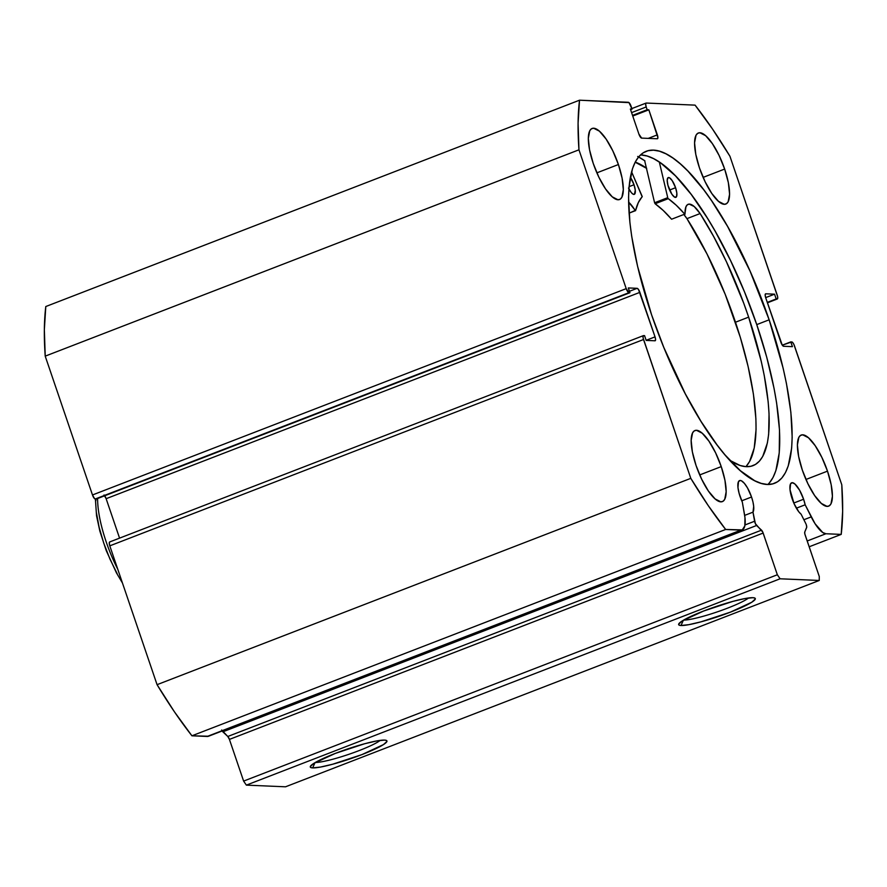 <?xml version="1.0" encoding="UTF-8"?>
<svg xmlns="http://www.w3.org/2000/svg" width="887" height="887" viewBox="0 0 887 887"><rect width="100%" height="100%" fill="white"/><g stroke="black" fill="none" stroke-linecap="round" stroke-linejoin="round"><path stroke-width="1.33" d="M222.171 730.966A3.382 1.031 68.9 0 0 222.848 731.819L227.793 736.487A3.382 1.031 68.9 0 1 229.423 739.403L763.153 533.065L229.423 739.403L227.793 736.487L761.523 530.16A3.382 1.031 -111.1 0 1 763.153 533.065L777.345 574.765L243.615 781.092L229.423 739.403L243.615 781.092L246.364 785.128L780.094 578.79L246.364 785.128L243.615 781.092L777.345 574.765L780.094 578.79L819.244 580.464L285.514 786.802L246.364 785.128L285.514 786.802L819.244 580.464L819.289 576.55L805.097 534.85A3.382 1.031 -111.1 0 1 804.764 532L806.627 527.632A3.382 1.031 -111.1 0 0 806.294 524.771A3.382 1.031 -111.1 0 0 805.729 523.43L801.127 514.227A17.352 5.3 -111.1 0 1 792.135 498.749A17.352 5.3 -111.1 0 1 791.614 482.805A17.352 5.3 -111.1 0 1 803.6 499.237L799.553 490.145L794.94 484.036L792.324 482.694L790.55 483.847L790.029 489.735L794.076 503.661L798.777 511.777L801.127 514.227L805.729 523.43A3.382 1.031 -111.1 0 1 806.294 524.771L806.726 527.144L804.764 532L804.842 533.963L819.289 576.55L819.244 580.464L780.094 578.79L777.345 574.765L762.809 532.178L755.391 523.674L752.985 512.165L744.67 515.38L752.985 512.165L753.695 506.322L752.952 501.909L751.544 497.019L741.732 500.811L751.544 497.019A17.352 5.3 -111.1 0 1 752.985 512.165L754.604 521.246L744.991 524.96L754.604 521.246A3.382 1.031 -111.1 0 0 756.578 525.492L761.523 530.16L227.793 736.487L221.661 730.001M803.6 499.237L793.798 503.029L803.6 499.237A17.352 5.3 -111.1 0 1 805.152 504.792L796.382 508.184L805.152 504.792L803.6 499.237M208.545 736.232L191.925 735.8L725.655 529.472L740.955 530.116A30.358 9.28 -111.1 0 0 742.197 529.927A30.358 9.28 -111.1 0 0 744.448 514.05L742.319 502.109A17.352 5.3 -111.1 0 1 740.08 496.532A17.352 5.3 -111.1 0 1 739.558 480.588A17.352 5.3 -111.1 0 1 751.544 497.019L747.497 487.917L744.381 483.36L741.488 480.832L740.268 480.477L738.494 481.619L737.962 487.517L739.115 493.349L742.319 502.109L744.958 517.553L744.825 525.891L742.275 529.894L725.655 529.472L708.203 505.546L690.796 478.348L643.119 338.002L643.142 335.885L644.561 335.641L646.179 340.408L654.994 340.785L655.582 339.666L655.038 336.872L638.518 289.528L637.132 288.319L628.318 287.942L629.947 292.721L628.961 292.677L626.211 288.641L578.956 149.814L578.08 123.315L579.521 100.198L628.994 102.615L632.054 109.101L630.369 109.034L638.895 134.07L641.645 138.106L657.311 138.771L657.899 137.651L648.829 109.822L647.155 109.744L646.202 106.961L645.658 104.167L646.246 103.047L695.075 105.132L712.527 129.058L729.934 156.256L777.611 296.602L777.589 298.719L776.18 298.963L774.551 294.185L765.747 293.808L765.148 294.939L765.703 297.733L782.223 345.076L783.609 346.274L792.413 346.651L790.794 341.883L792.413 342.249L793.898 344.433L841.785 484.79L842.65 511.289L841.209 534.395L825.908 533.752L822.715 532.488L815.064 523.718L805.152 504.792L811.217 516.899L803.888 519.738L811.217 516.899A30.358 9.28 -111.1 0 0 825.908 533.752L841.209 534.395L809.155 546.791L841.209 534.395A287.798 87.979 -111.1 0 0 841.785 484.79L794.519 345.963A4.235 1.297 -111.1 0 0 791.769 341.927L782.29 345.176L790.794 341.883L792.413 346.651L783.609 346.274A4.235 1.297 -111.1 0 1 780.859 342.249L765.703 297.733A4.235 1.297 -111.1 0 1 765.57 293.841A4.235 1.297 -111.1 0 1 765.747 293.808L774.551 294.185L765.669 297.622L774.551 294.185L776.18 298.963L767.288 302.389L777.156 298.997L767.421 302.766L777.156 298.997A4.235 1.297 -111.1 0 0 777.334 298.974A4.235 1.297 -111.1 0 0 777.2 295.083L729.934 156.256A287.798 87.979 -111.1 0 0 695.075 105.132L646.246 103.047A4.235 1.297 -111.1 0 0 646.08 103.08L631.866 108.569M315.306 762.476A36.256 4.568 161.2 0 0 348.746 754.349A36.256 4.568 161.2 0 0 380.201 740.379A36.256 4.568 -18.8 0 1 348.746 754.349A36.256 4.568 -18.8 0 1 315.306 762.476M312.667 767.898L314.996 762.654L312.667 767.898L310.749 767.521L310.295 766.623L313.743 763.419L335.253 753.429L364.601 743.761L376.731 740.933L384.581 740.102A40.492 5.1 -18.8 0 1 386.433 740.445A40.492 5.1 -18.8 0 1 358.603 755.857A40.492 5.1 -18.8 0 1 312.667 767.898A40.492 5.1 -18.8 0 1 310.406 766.324A40.492 5.1 -18.8 0 1 343.435 750.402A40.492 5.1 -18.8 0 1 384.581 740.102L386.499 740.479L386.965 741.377L383.506 744.57L362.007 754.571L332.658 764.228L320.529 767.055L312.667 767.898M683.655 620.08A36.256 4.568 161.2 0 0 717.095 611.941A36.256 4.568 161.2 0 0 748.561 597.982A36.256 4.568 -18.8 0 1 717.095 611.941A36.256 4.568 -18.8 0 1 683.655 620.08M681.028 625.501L683.345 620.257L681.028 625.501L679.109 625.124L678.644 624.226L682.103 621.022L703.602 611.032L732.95 601.364L745.08 598.537L752.941 597.694A40.492 5.1 -18.8 0 1 754.793 598.038A40.492 5.1 -18.8 0 1 726.963 613.46A40.492 5.1 -18.8 0 1 681.028 625.501A40.492 5.1 -18.8 0 1 678.755 623.927A40.492 5.1 -18.8 0 1 711.784 608.005A40.492 5.1 -18.8 0 1 752.941 597.694L754.859 598.071L755.314 598.969L751.866 602.173L730.356 612.163L701.007 621.831L688.877 624.659L681.028 625.501M769.151 319.808A177.977 54.406 -111.1 0 1 774.539 483.304A177.977 54.406 -111.1 0 1 651.579 314.796L663.809 347.449L685.341 393.872L701.018 421.392L717.051 444.908L725.012 454.876L740.434 470.753L754.704 480.732L761.223 483.382L767.266 484.435L772.754 483.881L777.644 481.719L781.879 477.971L785.427 472.671L788.255 465.886L791.647 448.09L792.169 437.258L790.86 412.244L786.459 383.583L783.143 368.216L769.151 319.808L750.103 271.189L727.639 226.529L711.707 200.894L703.679 189.696L687.902 171.08L680.296 163.851L672.989 158.086L666.026 153.861L659.507 151.211L653.475 150.169L647.987 150.723L643.097 152.886L638.851 156.633L635.303 161.922L632.475 168.718L629.094 186.514L628.561 197.346L629.881 222.36L631.699 236.297L637.598 266.377L651.579 314.796A177.977 54.406 -111.1 0 1 646.191 151.3A177.977 54.406 -111.1 0 1 769.151 319.808L756.755 324.609L769.151 319.808M767.854 484.457A177.977 54.406 68.9 0 0 756.755 324.609A177.977 54.406 68.9 0 0 640.469 154.948M618.405 164.527L596.873 172.854L618.405 164.527L612.784 150.801L606.109 139.082L599.39 131.154L593.647 128.227L591.429 128.803L589.755 130.744L588.314 138.317L589.545 149.803L593.248 163.452A38.097 11.642 -111.1 0 1 592.095 128.471A38.097 11.642 -111.1 0 1 618.405 164.527A38.097 11.642 -111.1 0 1 619.558 199.52A38.097 11.642 -111.1 0 1 593.248 163.452L598.858 177.189L605.544 188.909L612.263 196.836L618.006 199.763L620.224 199.187L621.887 197.247L623.328 189.674L622.109 178.176L618.405 164.527M724.657 169.062L703.125 177.389L724.657 169.062L719.035 155.336L712.361 143.616L705.642 135.689L699.898 132.762L697.681 133.338L696.007 135.279L694.565 142.851L695.785 154.349L699.488 167.998A38.097 11.642 -111.1 0 1 698.335 133.006A38.097 11.642 -111.1 0 1 724.657 169.062A38.097 11.642 -111.1 0 1 725.81 204.054A38.097 11.642 -111.1 0 1 699.488 167.998L705.11 181.724L711.784 193.444L718.514 201.371L724.258 204.298L726.475 203.722L728.138 201.781L729.58 194.209L728.36 182.711L724.657 169.062M721.242 466.606L699.71 474.933L721.242 466.606L715.621 452.88L708.946 441.161L702.227 433.233L696.483 430.295L694.266 430.882L692.592 432.812L691.15 440.395L692.37 451.882L696.073 465.531A38.097 11.642 -111.1 0 1 694.92 430.539A38.097 11.642 -111.1 0 1 721.242 466.606A38.097 11.642 -111.1 0 1 722.395 501.598A38.097 11.642 -111.1 0 1 696.073 465.531L701.695 479.268L708.369 490.988L715.099 498.915L720.843 501.842L723.06 501.266L724.723 499.326L726.165 491.742L724.945 480.255L721.242 466.606M827.493 471.141L805.961 479.468L827.493 471.141L821.872 457.415L815.197 445.695L808.478 437.768L802.735 434.83L800.506 435.417L798.843 437.358L797.402 444.93L798.622 456.417L802.325 470.066A38.097 11.642 -111.1 0 1 801.172 435.073A38.097 11.642 -111.1 0 1 827.493 471.141A38.097 11.642 -111.1 0 1 828.646 506.133A38.097 11.642 -111.1 0 1 802.325 470.066L807.946 483.803L814.621 495.523L821.351 503.45L827.083 506.377L829.312 505.801L830.975 503.86L832.416 496.276L831.197 484.79L827.493 471.141M742.197 529.927L208.467 736.265A30.358 9.28 68.9 0 1 207.225 736.454L740.955 530.116L207.225 736.454L191.925 735.8L174.473 711.884L157.066 684.675L109.8 545.849L109.256 543.055L109.844 541.935A4.235 1.297 68.9 0 0 109.666 541.957A4.235 1.297 68.9 0 0 109.8 545.849L643.53 339.521L690.796 478.348L157.066 684.675L109.8 545.849L643.53 339.521A4.235 1.297 -111.1 0 1 643.408 335.63A4.235 1.297 -111.1 0 1 643.574 335.596L644.561 335.641L646.179 340.408L654.994 340.785A4.235 1.297 -111.1 0 0 655.16 340.763L655.16 340.763A4.235 1.297 -111.1 0 0 655.038 336.872L646.146 340.309L655.038 336.872L639.882 292.355L106.141 498.694L104.034 494.979M104.71 495.766A4.235 1.297 68.9 0 1 106.141 498.694L119.568 538.132L106.141 498.694L639.882 292.355A4.235 1.297 -111.1 0 0 637.132 288.319L629.46 291.291L637.132 288.319L628.318 287.942L629.947 292.721L96.206 499.048L94.587 498.682L92.481 494.968L45.215 356.142L44.35 329.654L45.791 306.536A287.798 87.979 68.9 0 0 45.215 356.142L578.956 149.814L626.211 288.641L92.481 494.968L45.215 356.142L578.956 149.814A287.798 87.979 -111.1 0 1 579.521 100.198L45.791 306.536L579.521 100.198L628.351 102.282A4.235 1.297 -111.1 0 1 631.101 106.318L632.054 109.101L630.59 109.666L632.054 109.101L630.369 109.034L638.895 134.07A4.235 1.297 -111.1 0 0 641.645 138.106L657.311 138.771A4.235 1.297 -111.1 0 0 657.478 138.749A4.235 1.297 -111.1 0 0 657.356 134.857L648.231 138.383L657.356 134.857L648.829 109.822L632.753 116.031L648.829 109.822L647.155 109.744L632.542 115.399L647.155 109.744L646.202 106.961A4.235 1.297 -111.1 0 1 646.08 103.08M807.181 540.992L825.908 533.752L807.181 540.992M96.206 499.048L629.947 292.721L96.206 499.048M631.588 112.616L646.202 106.961L631.588 112.616M626.211 288.641L92.481 494.968A4.235 1.297 68.9 0 0 95.231 499.004L628.961 292.677A4.235 1.297 -111.1 0 1 626.211 288.641M769.472 482.761L773.032 477.472L775.859 470.675L779.241 452.88L779.507 430.062L776.635 403.097L774.052 388.373L766.723 357.162L756.755 324.609L744.526 291.945L730.5 260.456L715.232 231.33L707.316 218.002L691.272 194.486L675.495 175.881L660.582 162.886L653.63 158.662L647.1 156.012L641.068 154.959M644.649 160.68L654.595 202.757L644.649 160.68A186.226 56.923 68.9 0 0 638.596 156.944M644.938 160.88L637.664 156.456M646.39 168.064A177.977 54.406 -111.1 0 0 635.236 162.066L646.678 168.264M725.655 529.472A287.798 87.979 -111.1 0 1 690.796 478.348L157.066 684.675A287.798 87.979 68.9 0 0 191.925 735.8L725.655 529.472M222.848 731.819L756.578 525.492L222.848 731.819M635.159 162.21A177.755 54.34 -111.1 0 1 646.435 168.253L635.159 162.21M97.614 498.505A65.605 20.057 68.9 0 0 117.76 569.232A65.605 20.057 -111.1 0 1 97.614 498.727M95.973 499.037L95.863 500.712M96.439 512.83L99.133 527.333L103.735 543.11L109.899 558.965L117.151 573.656M635.513 210.718L635.58 210.618A138.394 42.31 -111.1 0 1 642.188 196.803L631.566 171.79L642.232 196.526L638.33 202.58L635.524 210.718L628.584 202.103A31.61 9.668 -111.1 0 1 635.17 210.43L629.071 213.213M630.335 177.245A10.577 3.238 -111.1 0 1 634.017 184.74L629.083 186.647L634.017 184.74L630.335 177.245M668.521 187.212A10.577 3.238 -111.1 0 1 668.233 177.6A10.577 3.238 -111.1 0 1 675.584 187.711L669.607 190.029L675.584 187.711L672.18 180.615L669.463 177.766L668.077 177.666L667.19 180.261L667.933 185.272L671.925 194.308L674.641 197.158L676.493 196.737L676.848 193.189L675.584 187.711A10.577 3.238 -111.1 0 1 675.872 197.335A10.577 3.238 -111.1 0 1 668.521 187.212M748.639 317.136A163.374 49.949 -111.1 0 1 753.041 465.631A163.374 49.949 -111.1 0 1 729.824 460.331L740.202 465.52L745.801 466.64L750.89 466.285L755.436 464.455L759.394 461.162L762.72 456.45L767.377 442.957L768.652 434.297L769.04 413.575L768.153 401.711L764.261 375.545L761.29 361.497L748.639 317.136L735.478 322.225L748.639 317.136L743.683 303.099L726.52 261.931L713.625 236.452L700.098 213.534A163.374 49.949 -111.1 0 1 748.639 317.136M745.878 466.64A163.374 49.949 68.9 0 0 735.478 322.225A163.374 49.949 68.9 0 0 686.948 218.645L683.932 214.599M654.595 202.757L667.745 197.668L659.329 162.022L667.745 197.668L654.595 202.757L655.116 203.755L654.595 202.757M684.964 214.266L685.041 214A31.61 9.668 -111.1 0 1 688.157 204.309A31.61 9.668 -111.1 0 1 700.098 213.556L694.188 206.516L689.188 204.11L687.314 204.808L685.961 206.749L684.864 214.244L676.304 205.296L668.266 198.666A138.394 42.31 -111.1 0 1 684.731 214.133L671.581 219.222L663.143 210.385L655.116 203.755L668.266 198.666L655.116 203.755A138.394 42.31 68.9 0 1 671.581 219.222L671.891 219.1M628.506 188.055L631.3 192.612L633.074 194.186L634.449 194.275L635.28 190.217L634.017 184.74A10.577 3.238 -111.1 0 1 634.294 194.353A10.577 3.238 -111.1 0 1 628.905 188.864M746.244 466.252L749.57 461.539L754.216 448.035L756.057 429.552L755.89 418.653L753.407 394.083L748.129 366.586L740.29 337.248L725.156 294.218L707.028 254.015L686.937 218.623A31.61 9.668 68.9 0 0 683.966 214.643M700.098 213.556L686.937 218.645L700.098 213.556M629.06 213.135L635.391 210.696M767.432 302.8L777.311 298.986M109.666 541.957L643.408 335.63M122.45 583.003L116.385 572.758L106.24 550.605L99.843 531.069L96.539 515.735L95.397 499.015"/></g></svg>
